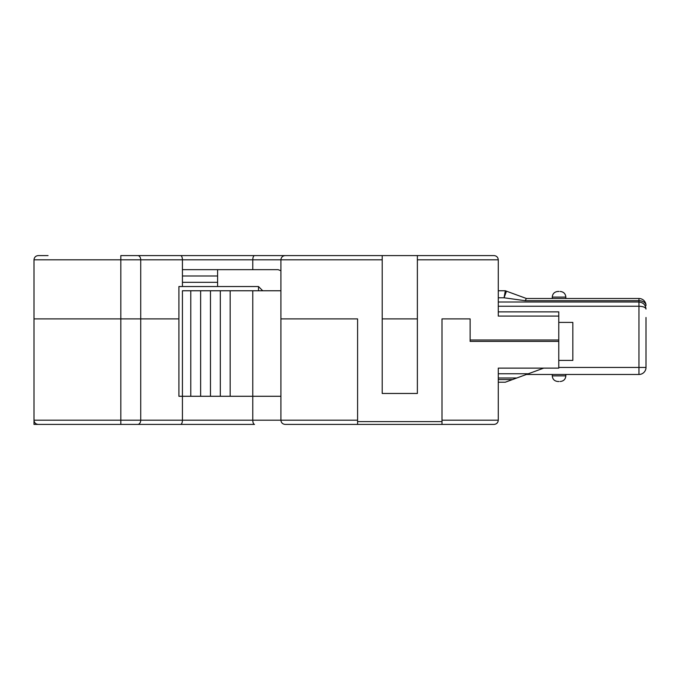 <?xml version="1.0" encoding="UTF-8"?>
<svg xmlns="http://www.w3.org/2000/svg" width="680" height="680" viewBox="0 0 680 680"><rect width="100%" height="100%" fill="white"/><g stroke="black" fill="none" stroke-linecap="round" stroke-linejoin="round"><path stroke-width="1.02" d="M498.279 259.811L417.375 259.811L417.375 255.587L494.054 255.587C496.604 255.858 498.006 257.261 498.279 259.811L498.279 316.081L558.773 316.081L558.773 341.411L470.135 341.411L470.135 318.894L442 318.894L470.135 318.894L470.135 340L558.773 340L558.773 368.135L498.279 368.135L498.279 420.189C498.006 422.739 496.604 424.142 494.054 424.413L442 424.413L442 318.894L442 420.189L498.279 420.189M34 259.811L34 318.894L178.908 318.894L34 318.894L34 420.189C34.272 422.739 35.674 424.142 38.224 424.413L180.676 424.413L120.828 424.413L120.828 259.811L34 259.811C34.272 257.261 35.674 255.858 38.224 255.587L48.067 255.587M417.375 259.811L417.375 393.465L382.211 393.465L382.211 259.811L182.427 259.811L182.427 286.535M417.375 255.587L285.132 255.587C282.582 255.858 281.18 257.261 280.908 259.811L280.908 318.894L357.587 318.894L357.587 421.6L442 421.6M382.211 318.894L417.375 318.894L382.211 318.894M48.067 424.413L34 424.413L34 420.189L140.726 420.189L140.726 259.811L120.828 259.811L120.828 255.587L382.211 255.587L382.211 259.811M217.6 269.654L217.6 286.535M280.908 259.811C281.18 257.261 282.582 255.858 285.132 255.587L254.524 255.587C253.47 255.858 252.883 257.261 252.773 259.811L252.773 269.654L182.427 269.654M280.908 270.733L278.094 269.654L252.773 269.654M498.279 311.865L558.773 311.865L558.773 316.081M137.743 255.587A4.224 2.983 90 0 1 140.726 259.811L182.427 259.811C182.316 257.261 181.73 255.858 180.676 255.587M558.773 360.4L572.84 360.4L572.84 322.413L558.773 322.413M258.502 290.76L258.502 286.535L262.718 290.76M258.502 286.535L178.908 286.535L178.908 396.278L280.908 396.278L280.908 318.894L357.587 318.894L357.587 420.189L280.908 420.189L280.908 396.278M559.053 381.505L557.898 381.505L559.053 381.505M559.053 291.465L557.898 291.465L559.053 291.465M498.279 290.76L505.308 290.76L526.413 298.495L638.962 298.495L565.837 298.495L565.837 297.092L552.27 297.092C552.577 293.7 554.455 291.83 557.898 291.465M552.27 297.092L552.27 298.495L526.38 298.495M646 317.492L646 367.438A7.038 7.038 0 0 1 638.962 374.467L526.413 374.467L543.677 368.135M498.279 379.567L512.508 379.567L505.308 382.211L498.279 382.211M498.279 377.986L516.825 377.986L512.508 379.567L528.335 373.762L498.279 373.762M217.6 275.986L182.427 275.986M182.427 282.319L217.6 282.319M498.279 302.014L638.962 302.014C643.212 302.464 645.549 304.81 646 309.051L645.465 306.357M558.773 367.438L638.962 367.438L638.962 300.696L525.164 300.696L504.058 297.789L505.308 290.76M525.164 300.696L526.388 298.495M506.481 291.185L504.058 297.789L498.279 297.789M498.279 306.238L638.962 306.238C643.212 306.416 645.549 307.351 646 309.051M638.962 300.696A7.038 4.837 0 0 1 646 305.532A7.038 7.038 0 0 0 638.962 298.495L638.962 300.696M137.743 424.413A4.224 2.983 90 0 0 140.726 420.189L182.427 420.189C182.316 422.739 181.73 424.142 180.676 424.413L254.524 424.413C253.47 424.142 252.883 422.739 252.773 420.189L252.773 290.76L280.908 290.76L280.908 318.894M357.587 421.6L357.587 424.413L285.132 424.413C282.582 424.142 281.18 422.739 280.908 420.189L182.427 420.189L182.427 290.76L190.774 290.76L190.774 396.278M357.587 424.413L442 424.413M190.774 290.76L200.625 290.76L200.625 396.278M200.625 290.76L210.469 290.76L210.469 396.278M210.469 290.76L220.32 290.76L220.32 396.278M220.32 290.76L230.172 290.76L230.172 396.278M230.172 290.76L252.773 290.76M285.132 424.413C282.582 424.142 281.18 422.739 280.908 420.189M557.898 381.505C554.455 381.14 552.577 379.262 552.27 375.878L565.837 375.878L565.837 374.467M646 367.438A7.038 7.038 0 0 1 638.962 374.467L638.962 367.438L646 367.438M552.27 375.878L552.27 374.467M565.837 297.092C565.531 293.7 563.652 291.83 560.21 291.465M565.837 375.878C565.531 379.262 563.652 381.14 560.21 381.505"/></g></svg>
